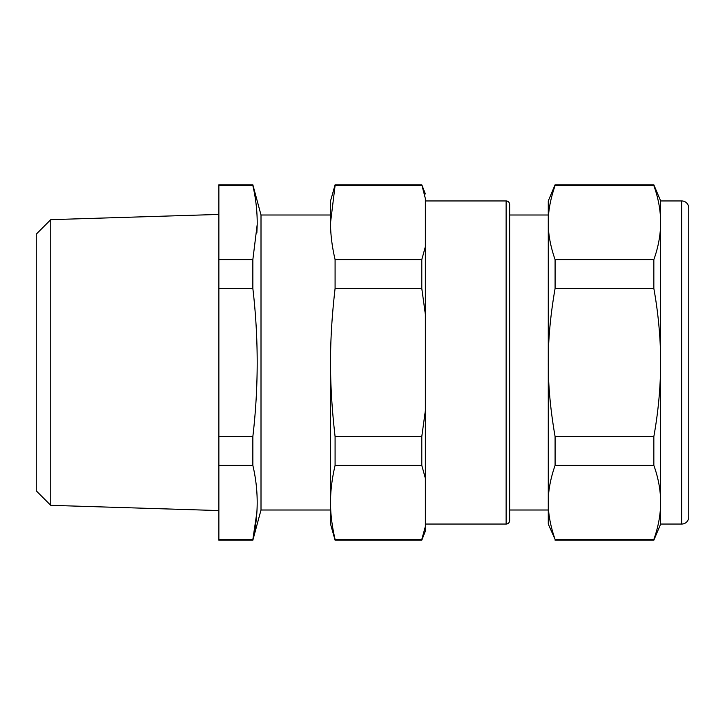 <?xml version="1.0" encoding="UTF-8"?>
<svg xmlns="http://www.w3.org/2000/svg" width="725" height="725" viewBox="0 0 725 725"><rect width="100%" height="100%" fill="white"/><g stroke="black" fill="none" stroke-linecap="round" stroke-linejoin="round"><path stroke-width="1.09" d="M36.25 468.912L36.25 269.12M36.25 300.975L36.25 490.834L36.25 234.166L50.75 219.666L50.75 505.334L218.868 510.563M218.868 539.418L252.853 539.418L252.853 540.197L218.868 540.197L218.868 184.802L252.853 184.802L252.853 185.582L218.868 185.582M218.868 436.532L252.853 436.532L252.853 465.387L218.868 465.387M252.853 436.532C258.635 387.186 258.635 337.841 252.853 288.468L218.868 288.468M218.868 259.613L252.853 259.613L252.853 288.468M252.853 185.582C255.871 198.659 257.321 211.627 257.203 224.505L252.853 259.613M257.203 224.505L256.868 232.897M256.886 512.348L252.898 539.219M252.853 539.418C258.635 514.75 258.635 490.073 252.853 465.387M330.546 510.001L261.009 510.001L261.009 214.999L330.546 214.999M421.796 540.197L425.358 531.072L425.358 198.523C425.358 192.406 425.358 192.406 425.358 198.523L421.796 184.802L335.086 184.802L330.546 200.952L330.546 222.602C330.464 233.849 331.978 246.183 335.086 259.613L335.086 288.468C331.978 315.33 330.464 340.007 330.546 362.5L330.546 524.048L335.086 540.197L335.086 539.418L421.796 539.418L421.796 540.197L335.086 540.197M330.546 362.5C330.464 384.993 331.978 409.67 335.086 436.532L335.086 465.387C331.978 478.817 330.464 491.151 330.546 502.398C330.464 513.653 331.978 525.987 335.086 539.418M425.358 246.672L421.796 259.613L335.086 259.613M421.796 185.582L335.086 185.582L330.546 222.593M335.086 184.802L335.086 185.582M425.358 526.477L421.796 539.418M425.358 478.328L421.796 465.387L335.086 465.387M425.358 410.649L421.796 436.532L335.086 436.532M425.358 314.351L421.796 288.468L421.796 259.613M335.086 288.468L421.796 288.468M421.796 465.387L421.796 436.532M425.358 524.048L506.132 524.048A3.516 3.516 0 0 0 509.648 520.532L509.648 510.001L548.272 510.001M425.358 200.952L506.132 200.952A3.516 3.516 0 0 1 509.648 204.468L509.648 520.532M548.272 214.999L509.648 214.999L509.648 204.468M653.841 288.468L653.841 259.613C658.309 247.216 660.584 234.882 660.656 222.602C660.584 210.313 658.309 197.979 653.841 185.582L653.841 184.802L555.087 184.802L548.272 200.952L548.272 524.048L555.087 539.418C550.42 525.997 548.154 513.653 548.272 502.398C548.154 491.142 550.42 478.808 555.087 465.387L555.087 436.532L653.841 436.532C658.309 411.737 660.584 387.059 660.656 362.5L660.638 358.685C660.339 335.385 658.073 311.986 653.841 288.468L555.087 288.468C550.42 315.312 548.154 339.989 548.272 362.5C548.154 385.011 550.42 409.688 555.087 436.532M555.087 184.802L555.087 185.582C550.42 199.003 548.154 211.347 548.272 222.602L548.299 224.505C548.399 235.181 550.665 246.89 555.087 259.613L555.087 288.468M653.841 185.582L555.087 185.582M653.841 259.613L555.087 259.613M653.841 540.197L653.841 539.418C658.309 527.03 660.584 514.687 660.656 502.398L660.656 524.048L653.841 540.197L555.087 540.197M653.841 539.418L555.087 539.418M660.656 524.048L681.727 524.048A7.023 7.023 0 0 0 688.75 517.025L688.75 207.975A7.023 7.023 0 0 0 681.727 200.952L660.656 200.952L660.656 502.398C660.584 490.118 658.309 477.784 653.841 465.387L555.087 465.387M653.841 465.387L653.841 436.532M688.75 207.975L688.75 517.025M506.132 200.952L506.132 524.048M681.727 200.952L681.727 524.048M36.25 490.834L50.75 505.334M50.75 219.666L218.868 214.437M252.853 184.802L261.009 214.999M252.853 540.197L261.009 510.001M425.358 193.928L421.796 184.802M660.656 200.952L653.841 184.802"/></g></svg>
